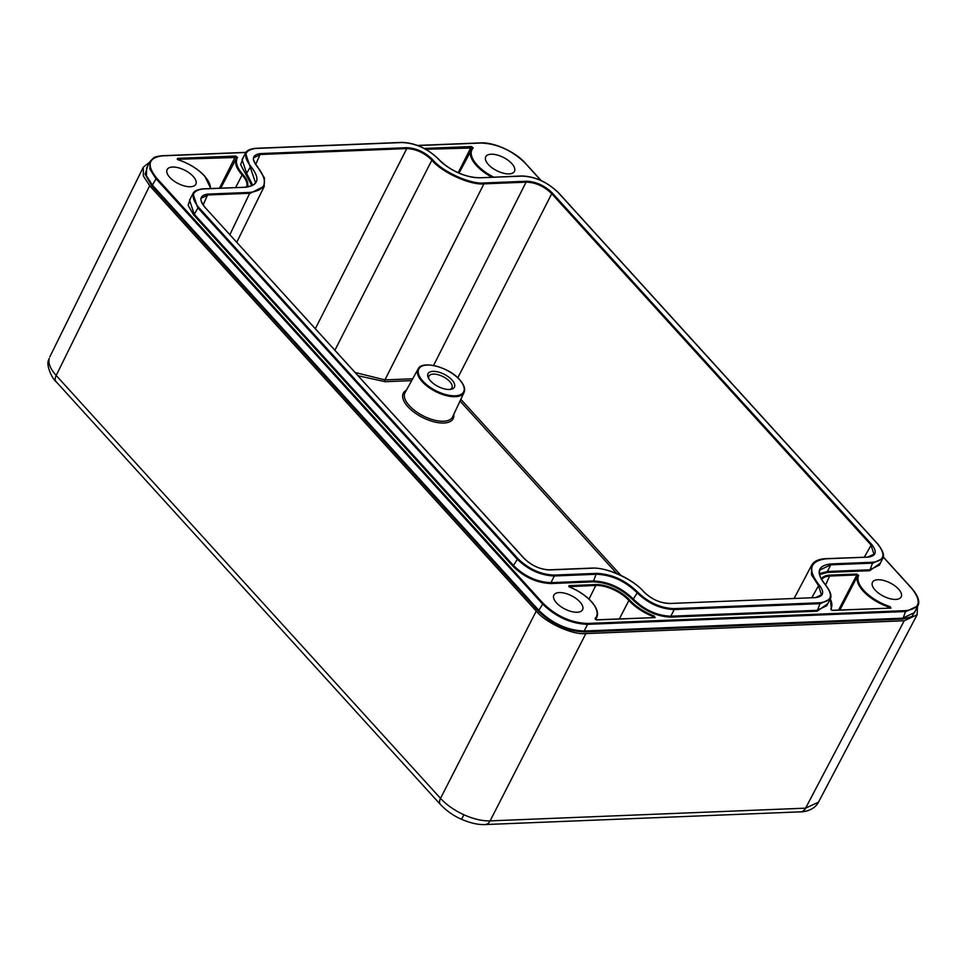 <?xml version="1.0" encoding="UTF-8"?>
<svg xmlns="http://www.w3.org/2000/svg" width="967" height="967" viewBox="0 0 967 967"><rect width="100%" height="100%" fill="white"/><g stroke="black" fill="none" stroke-linecap="round" stroke-linejoin="round"><path stroke-width="1.45" d="M595.43 619.206L595.092 618.493A31.573 14.553 27 0 0 591.2 601.486A31.573 14.553 27 0 0 569.623 587.054L568.959 585.639L595.72 584.564A26.411 12.172 -153 0 1 629.602 599.939A34.159 15.738 27 0 0 654.478 616.148L654.635 617.611M452 379.995A14.819 6.829 -153 0 1 450.9 389.338A14.819 6.829 -153 0 1 430.448 380.865A14.819 6.829 -153 0 1 428.333 377.843A14.819 6.829 -153 0 1 434.908 371.425A14.819 6.829 -153 0 1 452 379.995M449.776 389.471A12.873 5.935 27 0 0 451.891 387.84A12.873 5.935 27 0 0 449.8 381.59A12.873 5.935 27 0 0 437.942 374.688A12.873 5.935 27 0 0 428.961 376.151A12.873 5.935 27 0 0 428.889 378.834M889.58 608.001L889.882 607.457L890.305 608.207M488.383 164.535A16.113 7.422 27 0 0 503.142 173.153A16.113 7.422 27 0 0 514.432 171.401A16.113 7.422 27 0 0 511.809 163.592A16.113 7.422 27 0 0 496.978 154.95A16.113 7.422 27 0 0 485.724 156.775A16.113 7.422 27 0 0 488.383 164.535M556.521 602.888A16.113 7.422 27 0 0 571.292 611.507A16.113 7.422 27 0 0 582.569 609.754A16.113 7.422 27 0 0 579.946 601.945A16.113 7.422 27 0 0 565.115 593.303A16.113 7.422 27 0 0 553.861 595.128A16.113 7.422 27 0 0 556.521 602.888M463.93 814.782A9.67 0.834 114.4 0 1 461.162 819.109C453.874 816.015 446.959 811.156 440.432 804.52A9.67 5.439 -42.3 0 1 440.517 798.367C446.524 804.858 454.333 810.334 463.93 814.782C473.576 819.061 482.303 821.092 490.112 820.874A9.67 6.624 87.7 0 1 485.168 824.561L800.628 811.845A9.67 6.624 87.7 0 0 805.584 808.158L818.481 802.187C813.658 811.434 801.474 812.002 800.628 811.845M49.208 358.467A9.67 8.534 -165 0 0 48.688 359.857L49.208 358.467C48.072 363.338 50.393 369.019 56.183 375.486L440.517 798.367L536.25 611.084L149.692 185.761L143.37 175.994L143.309 167.182L149.728 162.105M898.548 589.108A16.113 7.422 27 0 0 883.717 580.466A16.113 7.422 27 0 0 872.464 582.291A16.113 7.422 27 0 0 875.123 590.051A16.113 7.422 27 0 0 889.894 598.67A16.113 7.422 27 0 0 901.171 596.917A16.113 7.422 27 0 0 898.548 589.108M193.207 176.429A16.113 7.422 27 0 0 178.375 167.775A16.113 7.422 27 0 0 167.122 169.612A16.113 7.422 27 0 0 169.781 177.372A16.113 7.422 27 0 0 184.54 185.99A16.113 7.422 27 0 0 195.83 184.238A16.113 7.422 27 0 0 193.207 176.429M210.371 188.517A31.573 14.553 27 0 0 204.448 175.97A31.573 14.553 27 0 0 178.254 159.857L177.408 158.383L177.469 159.35M219.473 188.154L235.694 156.025L237.544 157.428A34.159 15.738 27 0 0 242.862 174.423A26.411 12.172 -153 0 1 247.31 186.933M458.165 172.742L471.413 146.537L473.226 147.975A31.573 14.553 27 0 0 493.641 177.106M596.434 619.883L595.092 618.493M827.812 603.674L817.139 611.217L670.953 617.115C656.871 616.571 644.167 610.806 632.829 599.806C621.116 588.419 607.917 582.424 593.255 581.856L551.093 583.548C536.999 583.016 524.295 577.251 512.957 566.251L193.545 214.807L188.106 205.209L190.584 198.175M251.891 185.652L240.65 164.704L243.128 157.657M880.369 563.157L869.696 570.711L827.522 572.416L819.617 574.579M245.86 152.496L162.432 155.856C148.338 157.706 146.368 165.067 156.521 177.952L543.176 603.372C556.279 616.112 571.014 622.796 587.404 623.449L905.898 610.612C919.98 608.763 921.95 601.401 911.796 588.516L883.197 557.052M540.916 180.454L525.154 163.097C512.051 150.369 497.304 143.672 480.913 143.031L417.877 145.57M832.152 610.382L831.137 609.693M821.273 579.04A26.411 12.172 -153 0 1 829.988 575.123L856.75 574.047L858.611 575.413A31.573 14.553 27 0 0 890.075 606.611L890.921 608.098L832.635 610.443M203.288 188.952C191.696 190.487 190.076 196.543 198.428 207.119L517.853 558.563C528.659 569.055 540.783 574.567 554.224 575.075L596.397 573.371C611.7 573.975 625.48 580.224 637.712 592.13C648.531 602.622 660.654 608.122 674.096 608.642L820.282 602.743C831.874 601.208 833.494 595.152 825.141 584.576C815.652 572.549 817.49 565.659 830.653 563.942L872.826 562.238C884.418 560.703 886.038 554.635 877.685 544.07L558.261 192.626C547.455 182.134 535.331 176.623 521.89 176.115L479.717 177.807C464.402 177.215 450.634 170.954 438.402 159.059C427.583 148.567 415.459 143.068 402.018 142.548L255.832 148.447C244.24 149.982 242.62 156.038 250.973 166.614C260.461 178.641 258.624 185.519 245.461 187.247L202.719 188.976M406.672 147.685C416.136 148.108 424.682 151.976 432.297 159.313C442.137 171.643 470.784 184.637 484.37 182.944L526.544 181.24C536.008 181.663 544.554 185.543 552.169 192.868L871.581 544.312C877.359 551.71 876.211 555.977 868.161 557.113L825.987 558.805C809.621 561.102 807.312 569.768 819.037 584.817C824.803 592.227 823.666 596.494 815.616 597.618L669.442 603.505C659.977 603.082 651.432 599.214 643.817 591.877C633.965 579.547 605.33 566.553 591.731 568.245L549.57 569.95C540.106 569.527 531.56 565.647 523.945 558.322L204.533 206.878C198.755 199.48 199.903 195.213 207.953 194.077L250.127 192.385C266.481 190.088 268.802 181.409 257.077 166.372C251.311 158.963 252.447 154.696 260.498 153.572L406.672 147.685L406.781 148.58L260.606 154.466L254.091 157.573C252.532 158.225 253.596 161.187 257.295 166.445L257.295 166.856M867.604 557.137L873.999 554.224L870.856 544.832L551.444 193.4C544.07 186.305 535.803 182.545 526.64 182.147L484.479 183.839C470.663 185.567 441.568 172.356 431.572 159.833C424.199 152.738 415.931 148.991 406.781 148.58L315.351 328.647M355.252 372.549L384.926 379.898L412.704 378.774M821.454 594.741L818.312 585.349L811.506 574.785L811.615 565.296L794.173 598.331M264.317 186.208L250.223 193.279L208.05 194.971L201.547 198.078C199.988 198.731 201.051 201.692 204.75 206.95L204.799 207.18M193.545 214.807L194.27 214.275L513.682 565.719C524.743 576.465 537.181 582.11 550.985 582.654L554.321 575.969C540.589 575.45 528.187 569.829 517.115 559.095L197.703 207.639L192.977 193.581L189.532 200.181L194.27 214.275L198.428 207.119M551.093 583.548L550.985 582.654L593.158 580.949C608.098 581.53 621.563 587.634 633.554 599.286C644.614 610.032 657.052 615.677 670.856 616.209L674.192 609.536C660.461 609.017 648.059 603.384 636.987 592.65C625.008 580.998 611.507 574.869 596.494 574.277L554.321 575.969L554.224 575.075M670.953 617.115L670.856 616.209L817.042 610.322L826.809 605.693L830.133 599.02L820.379 603.65L674.192 609.536L674.096 608.642M819.496 573.636L827.414 571.509L830.762 564.837L820.149 569.877C818.215 572.875 819.943 577.807 825.359 584.648L825.359 584.648C830.52 591.429 832.116 596.216 830.133 599.02M827.522 572.416L827.414 571.509L869.587 569.817L879.366 565.175L882.678 558.515L872.923 563.132L830.762 564.837L830.653 563.942M245.461 187.247L245.171 187.115C251.638 186.16 255.046 184.6 255.397 182.449L245.521 153.064L242.076 159.664L246.815 173.77L252.725 185.193M915.616 610.31L911.978 616.547L902.755 619.085L584.273 631.922C567.291 631.27 551.964 624.319 538.293 611.047L151.638 185.628L152.363 185.108L539.018 610.528C552.387 623.534 567.436 630.363 584.165 631.016L587.513 624.344C570.868 623.715 555.844 616.898 542.451 603.892L155.796 178.472L149.885 169.152L150.078 161.441L146.633 168.04L146.44 175.74L152.363 185.108L156.521 177.952M584.273 631.922L584.165 631.016L902.658 618.191L914.492 612.57L917.804 605.91L905.994 611.507L587.513 624.344L587.404 623.449M151.638 185.628L145.11 174.253L147.806 165.78M917.453 606.599L917.127 614.77L904.218 620.766L585.857 633.59C572.899 635.21 545.63 622.833 536.25 611.084M589 599.117L595.817 585.458L569.031 586.618M890.075 606.611L889.882 607.457A32.225 14.856 -153 0 1 863.144 591.03A32.225 14.856 -153 0 1 857.777 575.631L839.876 610.008M838.558 610.056L856.847 574.942L830.085 576.03A25.771 11.882 27 0 0 821.648 579.716M177.505 159.277L237.544 157.428M425.794 149.269L473.226 147.975M569.067 586.546L568.959 585.639M654.478 616.148L654.574 617.708M654.792 617.599L596.627 619.799C597.062 620.282 593.786 618.469 596.627 619.799L595.358 619.363M831.088 609.863L832.345 610.31C832.829 610.781 829.565 609.029 832.345 610.31L890.921 608.098M856.75 574.047L857.777 575.631L858.611 575.413M459.518 379.693A25.142 11.592 27 0 0 427.245 365.055A25.142 11.592 27 0 0 422.942 381.167A25.142 11.592 27 0 0 455.203 395.805A25.142 11.592 27 0 0 459.518 379.693M422.216 381.675A25.795 11.894 -153 0 1 418.082 369.056L405.052 392.626A26.701 12.305 27 0 0 409.343 405.693A26.701 12.305 27 0 0 434.05 420.053A26.701 12.305 27 0 0 452.616 416.862L464.039 392.469A25.795 11.894 -153 0 1 446.101 395.551A25.795 11.894 -153 0 1 422.216 381.675M568.85 586.643L569.599 586.969C578.556 590.704 585.821 595.563 591.417 601.559C596.929 607.856 598.706 613.163 596.712 617.49A32.225 14.856 -153 0 1 595.454 619.255M453.765 414.408A27.983 12.897 -153 0 1 437.483 422.567A27.983 12.897 -153 0 1 407.893 406.72A27.983 12.897 -153 0 1 406.358 390.257M491.901 177.179A32.225 14.856 -153 0 1 476.405 165.514A32.225 14.856 -153 0 1 471.159 149.873A32.225 14.856 -153 0 1 472.428 148.156L459.023 173.117M48.688 359.857L48.688 359.857C45.522 365.429 52.967 379.801 56.086 381.639A9.67 5.439 -42.3 0 1 56.183 375.486L149.692 185.761M177.408 158.383L235.694 156.025M424.235 148.434L471.413 146.537M655.191 617.587L596.905 619.944M246.089 174.29L250.248 167.134L246.089 174.29M632.829 599.806L637.712 592.13L632.829 599.806M830.774 609.053A34.159 15.738 27 0 0 830.23 598.803M479.717 177.807L479.427 177.674C465.828 178.46 445.267 167.557 438.619 159.132L438.667 159.362M250.973 166.614L250.248 167.134L250.973 166.614M432.297 159.313L334.92 350.187L432.297 159.313M811.833 597.63L819.037 584.817L811.821 597.63M668.886 603.517L669.152 603.372C659.893 603.009 651.528 599.202 644.034 591.961L644.082 592.179M229.892 234.63L250.127 192.385M207.953 194.077L203.143 204.968M260.498 153.572L255.687 164.45M433.554 365.478L526.544 181.24M484.37 182.944L384.926 379.898A1.293 0.882 -92.3 0 0 385.132 381.699L358.177 375.764M864.377 557.113L871.581 544.312M552.169 192.868L457.802 377.819M460.836 399.298L620.862 575.365M616.813 573.552L460.026 401.039M411.688 380.623L385.132 381.699M512.957 566.251L517.853 558.563M593.255 581.856L596.397 573.371M817.139 611.217L820.282 602.743M869.696 570.711L872.826 562.238M538.293 611.047L543.176 603.372M902.755 619.085L905.898 610.612M585.857 633.59L490.112 820.874L805.584 808.158L904.218 620.766M619.351 618.892L628.876 600.459A25.771 11.882 27 0 0 595.817 585.458L595.72 584.564M654.224 616.982A34.8 16.04 -153 0 1 628.876 600.459L629.602 599.939M235.646 187.501L242.137 174.942A34.8 16.04 -153 0 1 236.468 158.068A34.8 16.04 -153 0 1 236.722 157.621L221.31 187.115M246.537 187.018A25.771 11.882 27 0 0 242.137 174.942L242.862 174.423M825.625 584.95L829.988 575.123M882.678 558.515C884.66 555.711 883.064 550.912 877.903 544.143L558.479 192.699C547.104 181.881 534.799 176.308 521.6 175.982L479.161 177.831M192.977 193.581C193.992 191.115 197.341 189.52 202.997 188.819L244.893 187.272M815.048 597.642L669.442 603.505M821.454 594.729L815.616 597.618M204.533 206.878L524.162 558.394C531.657 565.635 540.033 569.442 549.28 569.817L591.453 568.112C607.143 567.133 632.237 578.532 644.034 591.949M811.615 565.308L811.615 565.308C813.9 561.223 818.59 559.011 825.709 558.672L868.161 557.113M464.039 392.469C465.562 389.036 464.124 384.806 459.724 379.765C448.785 366.831 421.455 360.026 418.082 369.056M177.299 159.374L178.194 159.76C188.988 163.387 197.812 168.814 204.666 176.042L210.77 188.505M461.162 819.109C470.204 823.062 478.206 824.887 485.168 824.561M236.794 242.221L264.1 186.667M56.086 381.639L440.432 804.52M818.469 802.199L917.127 614.77M49.788 356.932L143.309 167.182M596.712 617.49L595.72 619.484M831.402 609.283L830.327 598.585M917.804 605.91C918.988 603.746 920.56 598.875 912.014 588.601L883.234 556.919M417.526 145.437L480.635 142.898C493.956 141.98 515.689 152.012 525.359 163.181L541.169 180.563M150.078 161.441L153.668 157.826C154.345 157.029 157.174 156.328 162.142 155.723L245.956 152.351M438.619 159.132L438.607 159.132C427.233 148.314 414.94 142.741 401.728 142.415L255.554 148.302C249.885 149.015 246.549 150.598 245.521 153.064M264.1 186.655L264.45 178.037L257.295 166.445"/></g></svg>
